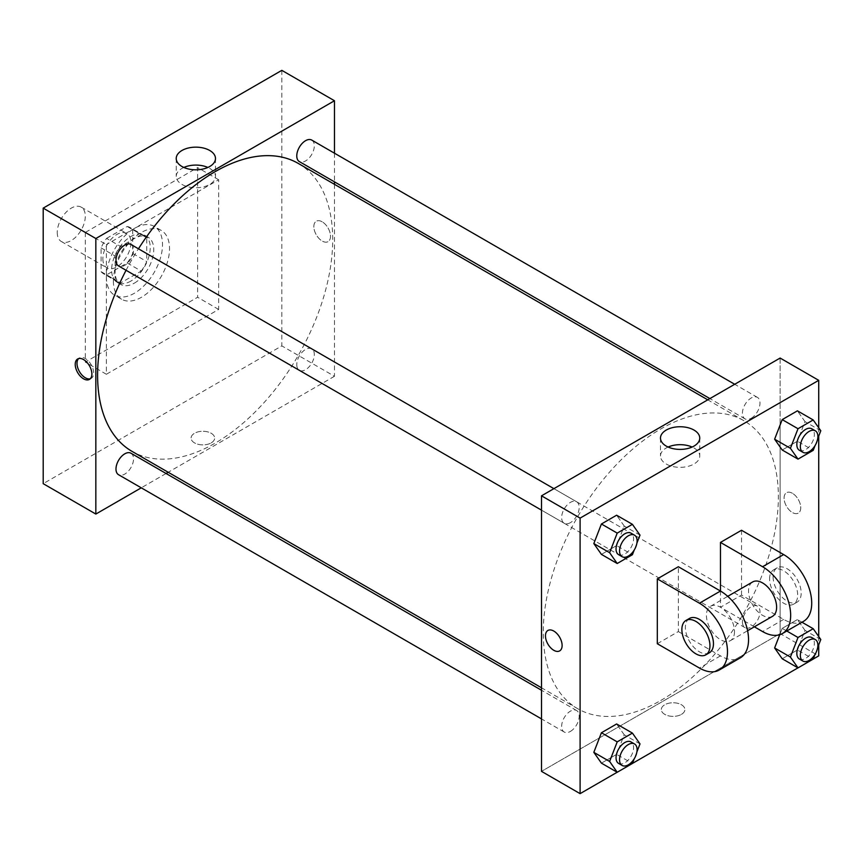 <?xml version="1.0" encoding="UTF-8"?>
<svg xmlns="http://www.w3.org/2000/svg" width="864" height="864" viewBox="0 0 864 864"><rect width="100%" height="100%" fill="white"/><g stroke="black" fill="none" stroke-linecap="round" stroke-linejoin="round"><path stroke-width="0.65" stroke-dasharray="4.32 3.24" d="M57.24 232.438A19.85 11.459 120 0 0 61.344 241.52A19.85 11.459 120 0 0 81.194 230.062A19.85 11.459 120 0 0 81.194 207.144A19.85 11.459 120 0 0 65.902 212.458A19.85 11.459 120 0 0 57.24 232.438M102.859 258.779A19.85 11.459 120 0 0 106.963 267.862A19.85 11.459 120 0 0 126.814 256.403A19.85 11.459 120 0 0 126.814 233.485A19.85 11.459 120 0 0 111.521 238.799A19.85 11.459 120 0 0 102.859 258.779M106.596 238.378L127.192 226.498A26.654 15.39 120 0 1 130.226 227.588A26.654 15.39 120 0 1 132.689 229.662L132.689 253.444A26.654 15.39 120 0 1 127.192 262.958L106.596 274.849A26.654 15.39 120 0 1 103.561 273.758A26.654 15.39 120 0 1 101.099 271.674L101.099 247.903A26.654 15.39 120 0 1 106.596 238.378L120.636 246.488L141.221 234.598L127.192 226.498M127.192 262.958L141.221 271.069L120.636 282.96L106.596 274.849M101.099 271.674L115.139 279.785L115.139 256.003L101.099 247.903M115.139 279.785A26.654 15.39 120 0 0 117.601 281.869A26.654 15.39 120 0 0 120.636 282.96M141.221 271.069A26.654 15.39 120 0 0 146.718 261.544L132.689 253.444M141.221 234.598A26.654 15.39 120 0 1 144.256 235.688A26.654 15.39 120 0 1 146.718 237.773L146.718 261.544M120.636 246.488A26.654 15.39 120 0 0 115.139 256.003M130.928 281.059A27.292 15.757 -60 0 1 117.277 282.42A27.292 15.757 -60 0 1 117.277 250.895A27.292 15.757 -60 0 1 144.58 235.138A27.292 15.757 -60 0 1 148.759 257.008A27.292 15.757 -60 0 1 130.928 281.059M134.438 283.09A27.292 15.757 120 0 0 152.269 259.038A27.292 15.757 120 0 0 148.09 237.168A27.292 15.757 120 0 0 127.051 244.48A27.292 15.757 120 0 0 115.139 271.944A27.292 15.757 120 0 0 120.787 284.44A27.292 15.757 120 0 0 134.438 283.09M146.718 237.773L132.689 229.662M106.369 277.009A39.701 22.918 120 0 0 114.588 295.186A39.701 22.918 120 0 0 154.289 272.268A39.701 22.918 120 0 0 154.289 226.422A39.701 22.918 120 0 0 123.692 237.06A39.701 22.918 120 0 0 106.369 277.009M113.378 281.059A39.701 22.918 120 0 0 121.608 299.236A39.701 22.918 120 0 0 161.309 276.318A39.701 22.918 120 0 0 161.309 230.472A39.701 22.918 120 0 0 130.712 241.11A39.701 22.918 120 0 0 113.378 281.059M85.309 232.438L85.309 362.102L197.608 297.27L197.608 167.605L85.309 232.438L106.369 244.598L106.369 374.263L218.657 309.431L218.657 179.766L106.369 244.598M218.657 179.766L197.608 167.605M281.826 70.351L281.826 345.892L43.2 483.667M211.205 442.886A11.783 6.804 0 0 0 214.65 438.08A11.783 6.804 0 0 0 202.867 431.276A11.783 6.804 0 0 0 191.084 438.08A11.783 6.804 0 0 0 198.353 444.366A11.783 6.804 0 0 0 211.205 442.886A11.783 6.804 180 0 1 198.353 444.366A11.783 6.804 180 0 1 191.084 438.08A11.783 6.804 180 0 1 202.867 431.276A11.783 6.804 180 0 1 214.65 438.08A11.783 6.804 180 0 1 211.205 442.886M334.465 184.313L334.465 376.283L281.826 345.892M334.465 376.283L168.21 472.273M166.072 473.504L141.264 487.825M130.961 244.469A12.409 7.16 -60 0 1 132.862 254.405A12.409 7.16 -60 0 1 124.751 265.334A12.409 7.16 -60 0 1 118.552 265.95M130.961 453.222A12.409 7.16 -60 0 1 132.862 463.169A12.409 7.16 -60 0 1 124.751 474.098A12.409 7.16 -60 0 1 118.552 474.714M296.773 364.662A12.409 7.16 120 0 0 299.344 370.332A12.409 7.16 120 0 0 311.753 363.172A12.409 7.16 120 0 0 311.753 348.851A12.409 7.16 120 0 0 302.184 352.166A12.409 7.16 120 0 0 296.773 364.662M334.465 153.198L334.465 181.85M311.753 140.087A12.409 7.16 -60 0 1 313.654 150.023A12.409 7.16 -60 0 1 305.543 160.963A12.409 7.16 -60 0 1 299.344 161.579M298.274 163.426A166.255 95.99 -60 0 1 323.762 296.644A166.255 95.99 -60 0 1 215.147 443.146A166.255 95.99 -60 0 1 132.03 451.375M126.058 270.281A166.255 95.99 -60 0 1 138.456 248.8M322.175 221.8A11.783 6.804 -120 0 0 316.289 221.216A11.783 6.804 -120 0 0 316.289 234.824A11.783 6.804 -120 0 0 328.072 241.628A11.783 6.804 -120 0 0 329.875 232.189A11.783 6.804 -120 0 0 322.175 221.8A11.783 6.804 60 0 1 329.875 232.189A11.783 6.804 60 0 1 328.072 241.639A11.783 6.804 60 0 1 316.289 234.824A11.783 6.804 60 0 1 316.289 221.216A11.783 6.804 60 0 1 322.175 221.8M218.657 309.431L197.608 297.27M106.369 374.263L85.309 362.102M183.838 167.454A19.634 11.329 0 0 0 176.224 176.418A19.634 11.329 0 0 0 195.847 187.747A19.634 11.329 0 0 0 215.482 176.418A19.634 11.329 0 0 0 209.725 168.404A19.634 11.329 0 0 0 207.868 167.454M90.266 378.778A11.783 6.804 -120 0 0 91.217 378.378A11.783 6.804 -120 0 0 91.217 364.77A11.783 6.804 -120 0 0 79.434 357.966A11.783 6.804 -120 0 0 78.613 358.592M660.82 700.445A166.255 95.99 120 0 0 769.424 553.943A166.255 95.99 120 0 0 743.936 420.725A166.255 95.99 120 0 0 615.827 465.264A166.255 95.99 120 0 0 543.262 632.578A166.255 95.99 120 0 0 577.692 708.685A166.255 95.99 120 0 0 660.82 700.445M570.424 522.644A12.409 7.16 -60 0 1 564.214 523.26A12.409 7.16 -60 0 1 564.214 508.928A12.409 7.16 -60 0 1 576.623 501.768A12.409 7.16 -60 0 1 579.193 507.449A12.409 7.16 -60 0 1 570.424 522.644M742.435 621.961A12.409 7.16 120 0 0 745.006 627.642A12.409 7.16 120 0 0 757.415 620.482A12.409 7.16 120 0 0 757.415 606.15A12.409 7.16 120 0 0 747.857 609.476A12.409 7.16 120 0 0 742.435 621.961M570.424 731.408A12.409 7.16 120 0 0 578.524 720.468A12.409 7.16 120 0 0 576.623 710.532A12.409 7.16 120 0 0 567.065 713.858A12.409 7.16 120 0 0 561.643 726.343A12.409 7.16 120 0 0 564.214 732.024A12.409 7.16 120 0 0 570.424 731.408M751.216 418.262A12.409 7.16 120 0 0 759.316 407.333A12.409 7.16 120 0 0 757.415 397.386A12.409 7.16 120 0 0 747.857 400.712A12.409 7.16 120 0 0 742.435 413.197A12.409 7.16 120 0 0 745.006 418.878A12.409 7.16 120 0 0 751.216 418.262M780.127 633.593L541.501 771.358L780.127 633.593L780.127 424.991L780.127 633.593L818.726 655.873M780.127 358.052L780.127 424.991L780.127 358.052M636.887 543.186L634.241 549.99M618.613 554.656A12.409 7.16 120 0 0 631.012 547.495A12.409 7.16 120 0 0 631.012 533.174M640.008 535.14L624.218 526.025L616.615 545.605L601.42 554.375L616.615 545.605L632.405 554.72M624.218 526.025L616.615 515.214L624.218 526.025L616.615 545.605M817.679 438.804L815.044 445.608M799.405 450.284A12.409 7.16 120 0 0 811.804 443.113A12.409 7.16 120 0 0 811.804 428.792M820.8 430.758L805.01 421.643L797.407 441.223L782.212 450.004L797.407 441.223L813.208 450.349M805.01 421.643L797.407 410.832L805.01 421.643L797.407 441.223M636.887 751.95L634.241 758.754M618.613 763.42A12.409 7.16 120 0 0 631.012 756.259A12.409 7.16 120 0 0 631.012 741.938M640.008 743.904L624.218 734.789L616.615 754.369L601.42 763.139L616.615 754.369L632.405 763.484M624.218 734.789L616.615 723.978L624.218 734.789L616.615 754.369M817.679 647.568L815.044 654.372M799.405 659.038A12.409 7.16 120 0 0 811.804 651.877A12.409 7.16 120 0 0 811.804 637.556M820.8 639.522L805.01 630.407L797.407 649.987L782.212 658.768L797.407 649.987L813.208 659.102M786.791 631.012L782.212 628.376L779.76 634.705L782.212 628.376L797.407 619.596L805.01 630.407L797.407 649.987M801.986 622.242L797.407 619.596L805.01 630.407M559.678 650.884L559.678 650.884A11.783 6.804 -120 0 0 559.678 637.276A11.783 6.804 -120 0 0 547.895 630.472L547.895 630.472M668.099 447.044A19.634 11.329 0 0 0 660.485 455.998A19.634 11.329 0 0 0 680.119 467.338A19.634 11.329 0 0 0 699.743 455.998A19.634 11.329 0 0 0 693.997 447.984A19.634 11.329 0 0 0 692.129 447.044M792.407 493.29A11.783 6.804 -120 0 0 786.521 492.707A11.783 6.804 -120 0 0 786.521 506.315A11.783 6.804 -120 0 0 798.304 513.119A11.783 6.804 -120 0 0 800.107 503.669A11.783 6.804 -120 0 0 792.407 493.29A11.783 6.804 60 0 1 800.107 503.68A11.783 6.804 60 0 1 798.304 513.119A11.783 6.804 60 0 1 786.51 506.315A11.783 6.804 60 0 1 786.51 492.707A11.783 6.804 60 0 1 792.407 493.29M818.726 427.82L818.726 436.104M818.726 636.584L818.726 644.857M681.437 714.377A11.783 6.804 0 0 0 684.882 709.56A11.783 6.804 0 0 0 673.099 702.756A11.783 6.804 0 0 0 661.316 709.56A11.783 6.804 0 0 0 668.585 715.856A11.783 6.804 0 0 0 681.437 714.377A11.783 6.804 180 0 1 668.585 715.846A11.783 6.804 180 0 1 661.316 709.56A11.783 6.804 180 0 1 673.099 702.756A11.783 6.804 180 0 1 684.882 709.56A11.783 6.804 180 0 1 681.437 714.377M813.218 659.059L797.969 667.861M632.426 763.43L617.177 772.243M782.212 628.376L797.407 619.596M803.488 621.367A39.701 22.918 60 0 1 783.637 619.402L741.528 595.091L720.468 607.252L720.468 591.041M741.528 595.091L741.528 530.258M657.31 643.723L678.359 631.562L678.359 566.73M734.508 631.562A19.85 11.459 60 0 1 730.393 640.645A19.85 11.459 60 0 1 710.543 629.186A19.85 11.459 60 0 1 710.543 606.269A19.85 11.459 60 0 1 725.846 611.582A19.85 11.459 60 0 1 734.508 631.562M678.359 631.562L720.468 655.873A39.701 22.918 -120 0 0 740.318 657.839M772.502 616.334A19.85 11.459 60 0 1 752.652 604.876A19.85 11.459 60 0 1 752.652 581.958M754.358 626.81L720.468 607.252M709.344 652.806A19.85 11.459 60 0 1 689.494 641.347A19.85 11.459 60 0 1 689.494 618.419M769.597 578.891A19.85 11.459 60 0 1 773.712 569.797A19.85 11.459 60 0 1 793.562 581.256A19.85 11.459 60 0 1 793.562 604.184A19.85 11.459 60 0 1 778.27 598.86A19.85 11.459 60 0 1 769.597 578.891M773.107 576.86A19.85 11.459 -120 0 0 781.78 596.84A19.85 11.459 -120 0 0 797.072 602.154A19.85 11.459 -120 0 0 797.072 579.236A19.85 11.459 -120 0 0 777.222 567.767A19.85 11.459 -120 0 0 773.107 576.86M720.468 655.873L699.419 668.034M783.637 619.402L762.577 631.562M61.344 241.52L106.963 267.862M81.194 207.144L126.814 233.485M148.09 237.168L144.58 235.138M120.787 284.44L117.277 282.42M144.256 235.688L130.226 227.588M117.601 281.869L103.561 273.758M161.309 230.472L154.289 226.422M121.608 299.236L114.588 295.186M176.224 158.49L176.224 176.418M215.482 158.49L215.482 176.418M89.446 379.404L91.217 378.378M77.663 358.981L79.434 357.966M743.936 420.725L707.756 399.838M577.692 708.685L541.501 687.787M541.501 510.149L564.214 523.26M553.91 488.657L576.623 501.768M757.415 606.15L311.753 348.851M745.006 627.642L299.344 370.332M576.623 710.532L541.501 690.25M564.214 732.024L541.501 718.902M757.415 397.386L734.702 384.275M745.006 418.878L709.895 398.596M660.485 438.08L660.485 455.998M699.743 438.08L699.743 455.998M730.393 640.645L747.587 630.72M710.543 606.269L727.736 596.344M777.222 567.767L773.712 569.797M797.072 602.154L793.562 604.184"/><path stroke-width="1.3" d="M141.264 487.825L95.839 514.058L43.2 483.667L43.2 208.127L281.826 70.351L334.465 100.742L334.465 153.198M168.21 472.273L166.072 473.504M541.501 510.149L118.552 265.95A12.409 7.16 -60 0 1 118.552 251.629A12.409 7.16 -60 0 1 130.961 244.469L553.91 488.657M541.501 718.902L118.552 474.714A12.409 7.16 -60 0 1 118.552 460.393A12.409 7.16 -60 0 1 130.961 453.222L541.501 690.25M334.465 181.85L334.465 184.313M95.839 514.058L95.839 238.518L334.465 100.742M709.895 398.596L299.344 161.579A12.409 7.16 -60 0 1 299.344 147.247A12.409 7.16 -60 0 1 311.753 140.087L734.702 384.275M541.501 687.787L132.03 451.375A166.255 95.99 -60 0 1 126.058 270.281M138.456 248.8A166.255 95.99 -60 0 1 298.274 163.426L707.756 399.838M83.56 378.821A11.783 6.804 60 0 1 75.859 368.431A11.783 6.804 60 0 1 77.663 358.981A11.783 6.804 60 0 1 89.446 365.796A11.783 6.804 60 0 1 89.446 379.404A11.783 6.804 60 0 1 83.56 378.821M95.839 238.518L43.2 208.127M209.725 150.476A19.634 11.329 180 0 1 215.482 158.49A19.634 11.329 180 0 1 195.847 169.819A19.634 11.329 180 0 1 176.224 158.49A19.634 11.329 180 0 1 188.341 148.014A19.634 11.329 180 0 1 209.725 150.476M207.868 167.454A19.634 11.329 0 0 0 183.838 167.454M78.613 358.592A11.783 6.804 -120 0 0 77.89 368.215A11.783 6.804 -120 0 0 85.32 377.795A11.783 6.804 -120 0 0 90.266 378.778M617.177 772.243L580.1 793.649L541.501 771.358L541.501 495.817L780.127 358.052L818.726 380.333L818.726 427.82M634.241 549.99L632.405 554.72L617.209 563.501L609.617 552.69L617.209 533.11L632.405 524.329L640.008 535.14L636.887 543.186M634.522 535.194L631.012 533.174A12.409 7.16 120 0 0 621.454 536.49A12.409 7.16 120 0 0 616.043 548.975A12.409 7.16 120 0 0 618.613 554.656L622.112 556.686A12.409 7.16 120 0 0 634.522 549.526A12.409 7.16 120 0 0 634.522 535.194A12.409 7.16 120 0 0 624.964 538.52A12.409 7.16 120 0 0 619.553 551.005A12.409 7.16 120 0 0 622.112 556.686M617.209 563.501L601.42 554.375L593.827 543.575L601.42 523.994L616.615 515.214L632.405 524.329M609.617 552.69L593.827 543.575L601.42 523.994L616.615 515.214M617.209 533.11L601.42 523.994M815.044 445.608L813.208 450.349L798.012 459.119L790.409 448.308L798.012 428.728L813.208 419.958L820.8 430.758L817.679 438.804M815.314 430.812L811.804 428.792A12.409 7.16 120 0 0 802.246 432.119A12.409 7.16 120 0 0 796.835 444.604A12.409 7.16 120 0 0 799.405 450.284L802.915 452.304A12.409 7.16 120 0 0 815.314 445.144A12.409 7.16 120 0 0 815.314 430.812A12.409 7.16 120 0 0 805.756 434.138A12.409 7.16 120 0 0 800.345 446.623A12.409 7.16 120 0 0 802.915 452.304M798.012 459.119L782.212 450.004L774.619 439.193L782.212 419.612L797.407 410.832L813.208 419.958M790.409 448.308L774.619 439.193L782.212 419.612L797.407 410.832M798.012 428.728L782.212 419.612M634.241 758.754L632.405 763.484L617.209 772.265L609.617 761.454L617.209 741.874L632.405 733.093L640.008 743.904L636.887 751.95M634.522 743.958L631.012 741.938A12.409 7.16 120 0 0 621.454 745.254A12.409 7.16 120 0 0 616.043 757.739A12.409 7.16 120 0 0 618.613 763.42L622.112 765.45A12.409 7.16 120 0 0 634.522 758.29A12.409 7.16 120 0 0 634.522 743.958A12.409 7.16 120 0 0 624.964 747.284A12.409 7.16 120 0 0 619.553 759.769A12.409 7.16 120 0 0 622.112 765.45M617.209 772.265L601.42 763.139L593.827 752.339L601.42 732.748L616.615 723.978L632.405 733.093M609.617 761.454L593.827 752.339L601.42 732.748L616.615 723.978M617.209 741.874L601.42 732.748M815.044 654.372L813.208 659.102L798.012 667.883L790.409 657.072L798.012 637.492L813.208 628.711L820.8 639.522L817.679 647.568M815.314 639.576L811.804 637.556A12.409 7.16 120 0 0 802.246 640.872A12.409 7.16 120 0 0 796.835 653.368A12.409 7.16 120 0 0 799.405 659.038L802.915 661.068A12.409 7.16 120 0 0 815.314 653.908A12.409 7.16 120 0 0 815.314 639.576A12.409 7.16 120 0 0 805.756 642.902A12.409 7.16 120 0 0 800.345 655.387A12.409 7.16 120 0 0 802.915 661.068M798.012 667.883L782.212 658.768L774.619 647.957L779.76 634.705L774.619 647.957L790.409 657.072M798.012 637.492L786.791 631.012M813.208 628.711L801.986 622.242M553.792 650.3A11.783 6.804 -120 0 0 559.678 650.884A11.783 6.804 60 0 1 553.781 650.3A11.783 6.804 60 0 1 546.091 639.911A11.783 6.804 60 0 1 547.895 630.472A11.783 6.804 -120 0 0 546.091 639.911A11.783 6.804 -120 0 0 553.792 650.3M547.895 630.472A11.783 6.804 60 0 1 559.678 637.276A11.783 6.804 60 0 1 559.678 650.884M580.1 793.649L580.1 518.108L541.501 495.817L780.127 358.052M541.501 771.358L541.501 495.817M693.997 430.067A19.634 11.329 180 0 1 699.743 438.08A19.634 11.329 180 0 1 680.119 449.41A19.634 11.329 180 0 1 660.485 438.08A19.634 11.329 180 0 1 672.602 427.604A19.634 11.329 180 0 1 693.997 430.067M580.1 518.108L818.726 380.333M692.129 447.044A19.634 11.329 0 0 0 668.099 447.044M818.726 436.104L818.726 636.584M818.726 644.857L818.726 655.873L813.218 659.059M797.969 667.861L632.426 763.43M782.212 658.768L774.619 647.957M782.212 450.004L774.619 439.193M601.42 554.375L593.827 543.575M601.42 763.139L593.827 752.339M657.31 578.88L699.419 603.202A39.701 22.918 60 0 1 725.35 638.183A39.701 22.918 60 0 1 719.269 670A39.701 22.918 60 0 1 699.419 668.034L657.31 643.723L657.31 578.88L678.359 566.73L720.468 591.041L720.468 542.419L741.528 530.258L783.637 554.569A39.701 22.918 60 0 1 809.579 589.561A39.701 22.918 60 0 1 803.488 621.367L782.438 633.528A39.701 22.918 60 0 1 762.577 631.562L754.358 626.81M719.269 670L740.318 657.839A39.701 22.918 -120 0 0 746.41 626.022A39.701 22.918 -120 0 0 720.468 591.041L699.419 603.202M727.736 596.344L752.652 581.958A19.85 11.459 60 0 1 767.956 587.272A19.85 11.459 60 0 1 776.617 607.252A19.85 11.459 60 0 1 772.502 616.334L747.587 630.72M783.637 554.569L762.577 566.73L720.468 542.419M762.577 566.73A39.701 22.918 60 0 1 788.519 601.711A39.701 22.918 60 0 1 782.438 633.528M685.984 620.449L689.494 618.419A19.85 11.459 60 0 1 704.786 623.743A19.85 11.459 60 0 1 713.459 643.712A19.85 11.459 60 0 1 709.344 652.806L705.834 654.836A19.85 11.459 60 0 1 685.984 643.367A19.85 11.459 60 0 1 685.984 620.449A19.85 11.459 60 0 1 701.276 625.763A19.85 11.459 60 0 1 709.949 645.743A19.85 11.459 60 0 1 705.834 654.836"/></g></svg>
